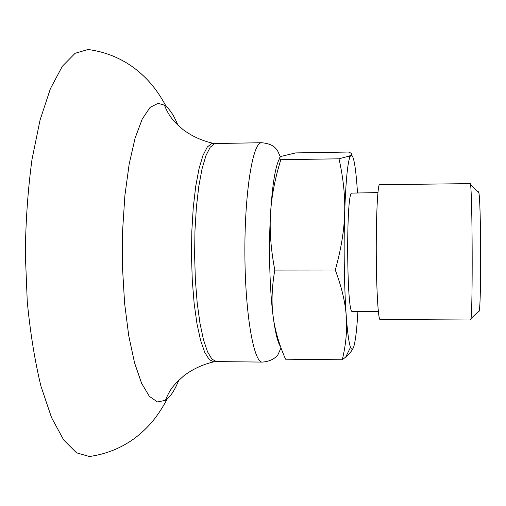 <?xml version="1.0" encoding="UTF-8"?>
<svg xmlns="http://www.w3.org/2000/svg" width="506" height="506" viewBox="0 0 506 506"><rect width="100%" height="100%" fill="white"/><g stroke="black" fill="none" stroke-linecap="round" stroke-linejoin="round"><path stroke-width="0.76" d="M478.556 311.272L478.91 311.816L479.258 310.595C481.351 301.88 481.004 201.42 478.853 192.723L478.619 191.717L478.151 192.046M470.295 183.621L379.304 184.722C377.514 187.106 376.047 219.047 376.268 255.043C376.47 291.058 378.286 320.026 380.069 319.526L470.605 319.994L470.966 318.666C472.838 309.362 472.44 193.994 470.504 184.703L470.295 183.621M378.343 311.43L352.328 311.323C346.755 315.725 345.883 195.721 351.499 193.121L377.931 192.577M357.508 192.805C355.838 167.144 353.65 154.596 350.936 155.152L349.88 156.942C347.451 163.912 345.706 182.679 344.662 213.247C343.593 247.004 344.282 289.394 346.275 316.414C347.489 332.689 348.912 342.973 350.538 347.255C351.645 350.032 352.72 349.829 353.764 346.667C355.522 340.88 356.901 329.102 357.913 311.342M350.936 155.152C352.277 154.102 351.455 153.071 348.463 152.04L295.675 152.907L281.741 156.253C279.261 157.303 278.951 158.454 280.811 159.719L338.995 158.814L349.406 155.993L350.936 155.152M353.27 347.938C352.043 350.728 349.551 353.738 345.775 356.977L342.265 359.785C345.946 344.769 347.28 330.31 346.275 316.414C345.364 302.582 341.702 287.117 335.295 270.021C341.082 249.344 344.2 230.42 344.662 213.247C345.2 196.031 343.308 177.884 338.995 158.814M280.615 346.768C277.718 342.606 275.213 332.366 273.095 316.054C269.641 289.287 268.547 247.32 270.514 213.88C272.392 184.222 275.435 165.734 279.641 158.41M280.811 159.719C274.903 178.782 271.469 196.834 270.514 213.88C269.477 230.869 270.906 249.603 274.809 270.084C271.855 287.047 271.286 302.367 273.095 316.054C274.821 329.817 278.97 344.194 285.542 359.19L342.265 359.785M274.809 270.084L335.295 270.021M91.662 50.018L87.981 49.499L75.109 53.294L62.358 66.254L50.41 88.664L40.031 120.156L31.986 159.548C27.969 189.143 25.743 220.363 25.3 253.215L27.261 301.608C30.284 332.866 34.851 361.05 40.948 386.179L51.542 417.595L63.642 439.923L76.488 452.794L89.385 456.501L93.06 455.957M177.872 125.121C174.33 116.405 170.446 110.2 166.234 106.513L164.412 105.159L158.106 103.325L150.042 107.436L142.218 119.062L135.096 138.132L129.175 164.045L124.887 195.55L122.591 230.793L122.49 267.51L124.596 303.233L128.72 335.642L134.533 362.777L141.585 383.276L149.396 396.388L157.486 401.96L165.43 400.316L167.239 398.949C171.426 395.23 175.266 389.006 178.751 380.259M214.228 143.476L211.862 143.419L207.321 146.987L202.963 155.462L199.022 168.713L195.727 186.284L193.273 207.409L191.825 231.021L191.489 255.846L192.286 280.482L194.159 303.562L196.986 323.84L200.585 340.342L204.734 352.372L209.212 359.57L213.785 361.86L214.974 361.657M164.412 105.159C167.018 111.56 169.927 116.519 173.134 120.042L176.05 123.3L183.109 129.656C191.97 136.222 201.945 140.769 213.032 143.287L215.67 143.533L214.683 143.672L210.218 147.221L205.936 155.639L202.058 168.802L198.814 186.252L196.391 207.232L194.962 230.698L194.614 255.385L195.373 279.913L197.195 302.923L199.952 323.182L203.469 339.716L207.536 351.822L211.932 359.14L216.423 361.588L262.412 362.087C253.942 363.137 245.296 315.504 244.891 255.233C244.398 194.968 252.355 144.355 260.862 142.85L261.659 142.717C267.876 143.331 272.317 144.969 274.973 147.625L277.275 150.086L280.406 156.986M478.853 192.723L470.504 184.703M479.258 310.595L470.966 318.666M349.88 156.942L349.406 155.993M350.538 347.255L345.775 356.977M167.239 398.949C157.587 416.893 148.543 427.507 135.058 437.981C121.491 447.993 106.266 454.167 89.385 456.501M166.234 106.513C156.462 88.639 147.341 78.088 133.78 67.709C120.143 57.785 104.881 51.72 87.981 49.499M165.43 400.316C167.992 393.902 170.864 388.918 174.045 385.376L176.936 382.1L183.956 375.692C192.773 369.064 202.716 364.453 213.785 361.86L216.423 361.588M215.67 143.533L261.659 142.717M281.032 347.919L277.952 354.649C277.617 355.294 273.335 361.29 262.412 362.087"/></g></svg>
